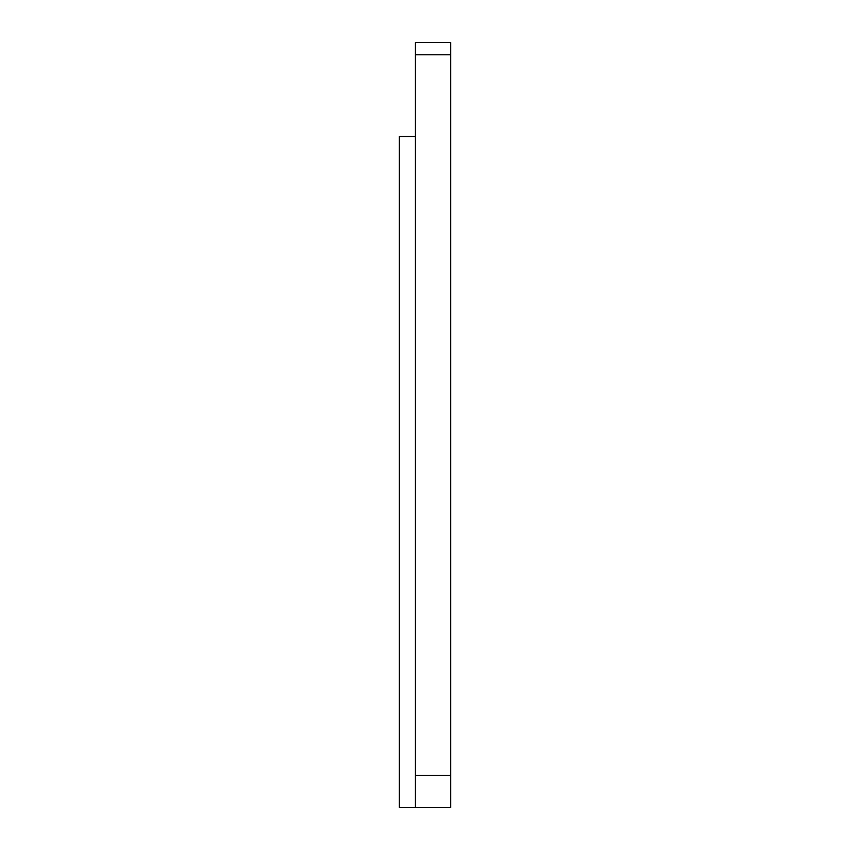 <?xml version="1.0" encoding="UTF-8"?>
<svg xmlns="http://www.w3.org/2000/svg" width="850" height="850" viewBox="0 0 850 850"><rect width="100%" height="100%" fill="white"/><g stroke="black" fill="none" stroke-linecap="round" stroke-linejoin="round"><path stroke-width="1.27" d="M415.395 807.5L450.627 807.5L450.627 775.466L415.395 775.466L415.395 807.5L399.373 807.5L399.373 136.468L415.395 136.468M415.395 775.466L415.395 54.751L450.627 54.751L450.627 775.466M415.395 54.751L415.395 42.5L450.627 42.5L450.627 54.751"/></g></svg>
